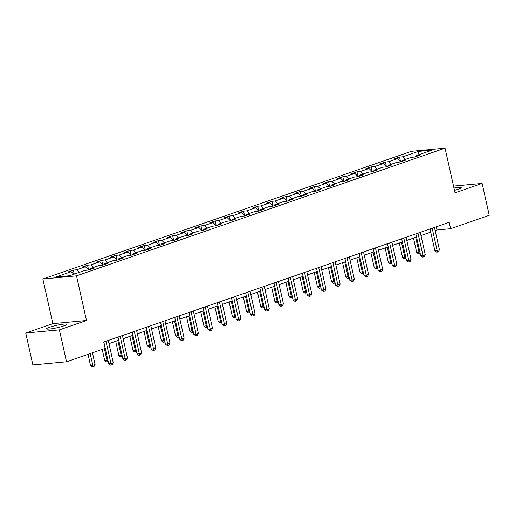 <?xml version="1.0" encoding="UTF-8"?>
<svg xmlns="http://www.w3.org/2000/svg" width="515" height="515" viewBox="0 0 515 515"><rect width="100%" height="100%" fill="white"/><g stroke="black" fill="none" stroke-linecap="round" stroke-linejoin="round"><path stroke-width="0.77" d="M63.751 325.911A10.274 1.236 -12.6 0 0 66.686 324.341A10.274 1.236 -12.6 0 0 60.371 324.585A10.274 1.236 -12.6 0 0 49.569 327.244A10.274 1.236 -12.6 0 0 46.633 328.821A10.274 1.236 -12.6 0 0 52.948 328.576A10.274 1.236 -12.6 0 0 63.751 325.911M454.481 190.357A10.274 1.236 -12.6 0 0 458.298 189.211A10.274 1.236 -12.6 0 0 461.234 187.64A10.274 1.236 -12.6 0 0 453.966 188.052M25.75 333.038L59.392 329.883L86.481 320.497L52.839 323.652L25.75 333.038L32.883 364.935L66.519 361.781L105.157 348.398L103.734 342.018L449.189 222.326L450.612 228.705L489.25 215.315L482.117 183.417L453.528 186.102M52.839 323.652L42.861 278.995L411.408 151.307L445.044 148.146L76.497 275.84L42.861 278.995M418.315 151.416L402.859 156.766L399.543 157.081L394.091 158.968L397.406 158.659L388.677 161.684L385.362 161.993L379.909 163.886L383.224 163.57L374.495 166.596L371.18 166.905L365.727 168.798L369.043 168.489L360.313 171.508L356.998 171.823L351.545 173.709L354.861 173.401L346.132 176.426L342.816 176.735L337.364 178.621L340.679 178.312L331.95 181.338L328.634 181.647L323.182 183.54L326.497 183.224L317.768 186.25L314.453 186.559L309 188.451L312.315 188.142L303.586 191.162L300.271 191.477L294.818 193.363L298.134 193.054L289.404 196.08L286.089 196.389L280.636 198.281L283.952 197.966L275.222 200.992L271.907 201.301L266.455 203.193L269.77 202.884L261.041 205.903L257.725 206.219L252.273 208.105L255.588 207.796L246.859 210.822L243.544 211.131L238.091 213.017L241.406 212.708L232.677 215.734L229.362 216.043L223.909 217.935L227.224 217.62L218.495 220.645L215.18 220.954L209.727 222.847L213.043 222.538L204.313 225.557L200.998 225.873L195.546 227.759L198.861 227.45L190.132 230.475L186.816 230.784L181.357 232.677L184.679 232.362L175.95 235.387L172.634 235.696L167.175 237.589L170.497 237.28L161.768 240.299L158.453 240.614L152.994 242.501L156.315 242.192L147.586 245.217L144.271 245.526L138.812 247.412L142.134 247.103L133.404 250.129L130.089 250.438L124.63 252.331L127.952 252.015L119.222 255.041L115.907 255.35L110.448 257.243L113.77 256.934L105.041 259.953L101.725 260.268L96.266 262.154L99.588 261.845L90.859 264.871L87.544 265.18L82.085 267.073L85.406 266.757L76.677 269.783L73.362 270.092L67.903 271.984L71.225 271.675L55.768 277.025L69.589 275.731L85.046 270.375L88.361 270.066L93.82 268.173L90.498 268.489L99.228 265.463L102.543 265.154L108.002 263.262L104.68 263.571L113.409 260.551L116.725 260.236L122.184 258.35L118.862 258.659L127.591 255.633L130.907 255.324L136.366 253.432L133.044 253.747L141.773 250.721L145.088 250.412L150.547 248.52L147.226 248.829L155.955 245.81L159.27 245.494L164.729 243.608L161.407 243.917L170.137 240.891L173.452 240.582L178.911 238.696L175.589 239.005L184.319 235.979L187.634 235.67L193.093 233.778L189.771 234.093L198.5 231.068L201.816 230.759L207.275 228.866L203.953 229.175L212.682 226.156L215.997 225.84L221.456 223.954L218.135 224.263L226.864 221.238L230.179 220.929L235.638 219.036L232.317 219.351L241.046 216.326L244.361 216.017L249.82 214.124L246.498 214.433L255.228 211.414L258.543 211.099L264.002 209.212L260.68 209.521L269.409 206.496L272.725 206.187L278.184 204.294L274.862 204.609L283.591 201.584L286.907 201.275L292.366 199.382L289.044 199.698L297.773 196.672L301.088 196.357L306.547 194.47L303.226 194.779L311.955 191.76L315.27 191.445L320.729 189.559L317.407 189.868L326.137 186.842L329.452 186.533L334.911 184.64L331.589 184.956L340.318 181.93L343.634 181.621L349.093 179.729L345.771 180.038L354.5 177.018L357.816 176.703L363.275 174.817L359.953 175.126L368.682 172.1L371.997 171.791L377.456 169.899L374.135 170.214L382.864 167.188L386.179 166.879L391.638 164.987L388.316 165.302L397.046 162.277L400.361 161.961L405.82 160.075L402.498 160.384L411.228 157.365L414.543 157.049L420.002 155.163L416.68 155.472L432.137 150.116L418.315 151.416L418.94 154.693M90.041 269.48L90.498 268.489M76.677 269.783L79.278 272.371M85.406 266.757L88.632 269.969M104.223 264.568L104.68 263.571M90.859 264.871L93.46 267.459M99.588 261.845L102.813 265.058M118.405 259.657L118.862 258.659M105.041 259.953L107.641 262.547M113.77 256.934L116.995 260.146M132.587 254.745L133.044 253.747M119.222 255.041L121.823 257.635M127.952 252.015L131.177 255.234M146.769 249.827L147.226 248.829M133.404 250.129L136.005 252.717M142.134 247.103L145.359 250.316M160.95 244.915L161.407 243.917M147.586 245.217L150.187 247.805M156.315 242.192L159.541 245.404M175.132 240.003L175.589 239.005M161.768 240.299L164.369 242.893M170.497 237.28L173.722 240.492M189.314 235.085L189.771 234.093M175.95 235.387L178.551 237.975M184.679 232.362L187.904 235.574M203.496 230.173L203.953 229.175M190.132 230.475L192.732 233.063M198.861 227.45L202.086 230.662L200.998 225.873M217.678 225.261L218.135 224.263M204.313 225.557L206.914 228.151M213.043 222.538L216.268 225.75M231.859 220.349L232.317 219.351M218.495 220.645L221.096 223.24M227.224 217.62L230.45 220.838M246.041 215.431L246.498 214.433M232.677 215.734L235.278 218.321M241.406 212.708L244.631 215.92L243.544 211.131M260.223 210.519L260.68 209.521M246.859 210.822L249.46 213.41M255.588 207.796L258.813 211.008M274.405 205.607L274.862 204.609M261.041 205.903L263.641 208.498M269.77 202.884L272.995 206.097M288.587 200.689L289.044 199.698M275.222 200.992L277.823 203.58M283.952 197.966L287.177 201.178M302.769 195.777L303.226 194.779M289.404 196.08L292.005 198.668M298.134 193.054L301.359 196.267M316.95 190.865L317.407 189.868M303.586 191.162L306.187 193.756M312.315 188.142L315.541 191.355M331.132 185.954L331.589 184.956M317.768 186.25L320.369 188.844M326.497 183.224L329.722 186.443M345.314 181.035L345.771 180.038M331.95 181.338L334.55 183.926M340.679 178.312L343.904 181.525M359.496 176.124L359.953 175.126M346.132 176.426L348.732 179.014M354.861 173.401L358.086 176.613M373.678 171.212L374.135 170.214M360.313 171.508L362.914 174.102M369.043 168.489L372.268 171.701M387.859 166.293L388.316 165.302M374.495 166.596L377.096 169.184M383.224 163.57L386.45 166.783M402.041 161.382L402.498 160.384M388.677 161.684L391.278 164.272M397.406 158.659L400.631 161.871M416.223 156.47L416.68 155.472M402.859 156.766L405.46 159.36M59.392 329.883L66.519 361.781M86.481 320.497L76.497 275.84M445.044 148.146L455.028 192.803L482.117 183.417M435.149 230.617L436.978 229.986L450.612 228.705M108.968 343.627L118.727 340.248M123.149 338.716L132.909 335.336M137.331 333.804L147.09 330.424M151.513 328.885L161.272 325.506M165.695 323.974L175.454 320.594M179.877 319.062L189.636 315.682M194.058 314.15L203.818 310.764M208.24 309.232L218 305.852M222.422 304.32L232.181 300.94M236.604 299.408L246.363 296.028M250.786 294.49L260.545 291.11M264.968 289.578L274.727 286.198M279.149 284.666L288.909 281.287M293.331 279.748L303.09 276.368M307.513 274.836L317.272 271.457M321.695 269.924L331.454 266.545M335.877 265.013L345.636 261.633M350.058 260.094L359.818 256.715M364.24 255.183L373.999 251.803M378.422 250.271L388.181 246.891M392.604 245.352L402.363 241.973M406.786 240.441L416.545 237.061M420.967 235.529L430.727 232.149M71.225 271.675L73.825 274.263M436.263 226.8L436.978 229.986M399.543 157.081L400.612 161.852M385.362 161.993L386.43 166.763M371.18 166.905L372.248 171.675M356.998 171.823L358.067 176.594M342.816 176.735L343.885 181.505M328.634 181.647L329.703 186.417M314.453 186.559L315.521 191.335M300.271 191.477L301.339 196.247M286.089 196.389L287.158 201.159M271.907 201.301L272.976 206.071M257.725 206.219L258.794 210.989M229.362 216.043L230.424 220.813M215.18 220.954L216.242 225.731M186.816 230.784L187.878 235.555M172.634 235.696L173.697 240.466M158.453 240.614L159.515 245.385M144.271 245.526L145.333 250.296M130.089 250.438L131.151 255.208M115.907 255.35L116.969 260.127M101.725 260.268L102.788 265.038M87.544 265.18L88.606 269.95M73.362 270.092L74.257 274.115M430.012 228.969L434.892 250.773L437.164 250.56L432.169 228.222M439.437 249.775L438.439 251.732L437.531 252.047L437.164 250.56L439.437 249.775L434.441 227.43M437.531 252.047L436.623 252.131L434.892 250.773M413.494 238.117L416.706 252.479L419.873 251.957M415.65 237.37L419.345 253.753L418.438 253.837L416.706 252.479M420.208 253.457L419.345 253.753M415.83 233.881L420.71 255.685L422.982 255.472L417.987 233.134M425.255 254.687L424.257 256.644L423.349 256.959L422.982 255.472L425.255 254.687L420.259 232.349M423.349 256.959L422.442 257.043L420.71 255.685M401.649 238.793L406.528 260.603L408.801 260.39L403.805 238.046M411.073 259.599L410.075 261.556L409.168 261.871L408.801 260.39L411.073 259.599L406.077 237.261M409.168 261.871L408.26 261.961L406.528 260.603M399.312 243.035L402.524 257.391L405.691 256.869M401.468 242.288L405.163 258.665L404.256 258.749L402.524 257.391M406.026 258.369L405.163 258.665M385.13 247.947L388.342 262.309L391.509 261.781M387.286 247.2L390.982 263.577L390.074 263.667L388.342 262.309M391.844 263.281L390.982 263.577M387.467 243.711L392.346 265.515L394.619 265.302L389.623 242.964M396.891 264.51L395.893 266.474L394.986 266.789L394.619 265.302L396.891 264.51L391.896 242.172M394.986 266.789L394.078 266.873L392.346 265.515M373.285 248.623L378.165 270.427L380.437 270.214L375.441 247.876M382.709 269.429L381.712 271.386L380.804 271.701L380.437 270.214L382.709 269.429L377.714 247.091M380.804 271.701L379.896 271.785L378.165 270.427M359.103 253.535L363.976 275.345L366.255 275.126L361.26 252.788M368.528 274.341L367.53 276.298L366.622 276.613L366.255 275.126L368.528 274.341L363.532 252.002M366.622 276.613L365.714 276.703L363.976 275.345M370.948 252.859L374.16 267.221L377.328 266.699M373.105 252.112L376.8 268.495L375.892 268.579L374.16 267.221M377.662 268.193L376.8 268.495M356.766 257.77L359.979 272.132L363.146 271.611M358.923 257.024L362.618 273.407L361.71 273.491L359.979 272.132M363.481 273.111L362.618 273.407M342.584 262.689L345.797 277.044L348.964 276.523M344.741 261.942L348.436 278.319L347.528 278.409L345.797 277.044M349.299 278.023L348.436 278.319M344.921 258.446L349.794 280.257L352.073 280.044L347.078 257.7M354.346 279.252L353.348 281.216L352.44 281.531L352.073 280.044L354.346 279.252L349.35 256.914M352.44 281.531L351.533 281.615L349.794 280.257M328.403 267.6L331.615 281.963L334.782 281.435M330.559 266.854L334.254 283.237L333.347 283.321L331.615 281.963M335.117 282.935L334.254 283.237M330.739 263.365L335.613 285.168L337.892 284.956L332.896 262.618M340.164 284.171L339.166 286.128L338.258 286.443L337.892 284.956L340.164 284.171L335.168 261.826M338.258 286.443L337.351 286.527L335.613 285.168M314.221 272.512L317.433 286.874L320.6 286.353M316.377 271.766L320.072 288.149L319.165 288.233L317.433 286.874M320.935 287.853L320.072 288.149M316.558 268.276L321.431 290.08L323.71 289.868L318.714 267.53M325.982 289.082L324.984 291.039L324.077 291.355L323.71 289.868L325.982 289.082L320.987 266.744M324.077 291.355L323.169 291.439L321.431 290.08M300.039 277.43L303.251 291.786L306.419 291.265M302.196 276.684L305.891 293.061L304.983 293.144L303.251 291.786M306.753 292.765L305.891 293.061M302.376 273.188L307.249 294.998L309.528 294.786L304.532 272.441M311.8 293.994L310.803 295.958L309.895 296.267L309.528 294.786L311.8 293.994L306.805 271.656M309.895 296.267L308.987 296.357L307.249 294.998M285.857 282.342L289.07 296.704L292.237 296.177M288.014 281.596L291.709 297.973L290.801 298.063L289.07 296.704M292.572 297.676L291.709 297.973M288.194 278.106L293.067 299.91L295.346 299.698L290.351 277.36M297.619 298.906L296.621 300.869L295.713 301.185L295.346 299.698L297.619 298.906L292.623 276.568M295.713 301.185L294.805 301.269L293.067 299.91M271.675 287.254L274.888 301.616L278.055 301.095M273.832 286.507L277.527 302.891L276.619 302.975L274.888 301.616M278.39 302.588L277.527 302.891M274.012 283.018L278.885 304.822L281.164 304.61L276.169 282.272M283.437 303.824L282.439 305.781L281.531 306.097L281.164 304.61L283.437 303.824L278.441 281.486M281.531 306.097L280.624 306.18L278.885 304.822M257.494 292.166L260.706 306.528L263.873 306.007M259.65 291.426L263.345 307.803L262.438 307.886L260.706 306.528M264.208 307.507L263.345 307.803M259.83 287.93L264.704 309.74L266.982 309.521L261.987 287.183M269.255 308.736L268.257 310.693L267.349 311.009L266.982 309.521L269.255 308.736L264.259 286.398M267.349 311.009L266.442 311.099L264.704 309.74M243.312 297.084L246.524 311.446L249.691 310.918M245.468 296.337L249.163 312.714L248.256 312.805L246.524 311.446M250.026 312.418L249.163 312.714M245.649 292.842L250.522 314.652L252.794 314.44L247.805 292.095M255.073 313.648L254.075 315.611L253.168 315.927L252.794 314.44L255.073 313.648L250.078 291.31M253.168 315.927L252.26 316.01L250.522 314.652M229.13 301.996L232.342 316.358L235.51 315.83M231.286 301.249L234.982 317.633L234.074 317.716L232.342 316.358M235.844 317.33L234.982 317.633M231.467 297.76L236.34 319.564L238.612 319.351L233.623 297.013M240.891 318.566L239.893 320.523L238.986 320.839L238.612 319.351L240.891 318.566L235.896 296.222M238.986 320.839L238.078 320.922L236.34 319.564M214.948 306.908L218.16 321.27L221.328 320.748M217.105 306.161L220.8 322.545L219.892 322.628L218.16 321.27M221.662 322.248L220.8 322.545M217.285 302.672L222.158 324.476L224.431 324.263L219.442 301.925M226.709 323.478L225.712 325.435L224.804 325.75L224.431 324.263L226.709 323.478L221.714 301.14M224.804 325.75L223.896 325.834L222.158 324.476M200.766 311.826L203.979 326.182L207.146 325.66M202.923 311.079L206.618 327.456L205.71 327.54L203.979 326.182M207.481 327.16L206.618 327.456M203.103 307.584L207.976 329.394L210.249 329.182L205.26 306.837M212.528 328.39L211.53 330.353L210.622 330.662L210.249 329.182L212.528 328.39L207.532 306.052M210.622 330.662L209.714 330.752L207.976 329.394M186.584 316.738L189.797 331.1L192.964 330.572M188.741 315.991L192.436 332.368L191.529 332.458L189.797 331.1M193.299 332.072L192.436 332.368M188.921 312.502L193.795 334.306L196.067 334.093L191.078 311.755M198.346 333.308L197.348 335.265L196.44 335.58L196.067 334.093L198.346 333.308L193.35 310.963M196.44 335.58L195.533 335.664L193.795 334.306M172.403 321.65L175.615 336.012L178.782 335.49M174.559 320.903L178.254 337.286L177.347 337.37L175.615 336.012M179.117 336.984L178.254 337.286M174.74 317.414L179.613 339.218L181.885 339.005L176.896 316.667M184.158 338.22L183.166 340.177L182.259 340.492L181.885 339.005L184.158 338.22L179.168 315.882M182.259 340.492L181.351 340.576L179.613 339.218M158.221 326.562L161.433 340.924L164.6 340.402M160.377 325.821L164.073 342.198L163.165 342.282L161.433 340.924M164.935 341.902L164.073 342.198M160.558 322.326L165.431 344.136L167.703 343.917L162.714 321.579M169.976 343.132L168.984 345.089L168.077 345.404L167.703 343.917L169.976 343.132L164.987 320.793M168.077 345.404L167.169 345.494L165.431 344.136M144.039 331.48L147.251 345.842L150.419 345.314M146.196 330.733L149.891 347.11L148.983 347.2L147.251 345.842M150.753 346.814L149.891 347.11M146.376 327.237L151.249 349.048L153.522 348.835L148.532 326.491M155.794 348.043L154.803 350.007L153.895 350.322L153.522 348.835L155.794 348.043L150.805 325.705M153.895 350.322L152.987 350.406L151.249 349.048M129.857 336.392L133.07 350.754L136.237 350.226M132.014 335.645L135.709 352.028L134.801 352.112L133.07 350.754M136.572 351.726L135.709 352.028M132.194 332.156L137.067 353.96L139.34 353.747L134.351 331.409M141.612 352.962L140.621 354.919L139.713 355.234L139.34 353.747L141.612 352.962L136.623 330.617M139.713 355.234L138.805 355.318L137.067 353.96M115.675 341.303L118.888 355.665L122.055 355.144M117.832 340.557L121.527 356.94L120.619 357.024L118.888 355.665M122.39 356.644L121.527 356.94M118.012 337.068L122.885 358.871L125.158 358.659L120.169 336.321M127.43 357.873L126.439 359.831L125.531 360.146L125.158 358.659L127.43 357.873L122.441 335.535M125.531 360.146L124.624 360.23L122.885 358.871M102.208 349.415L104.706 360.577L107.873 360.056M104.365 348.668L107.345 361.852L106.438 361.936L104.706 360.577M108.208 361.556L107.345 361.852M103.83 341.979L108.704 363.79L110.976 363.577L105.987 341.233M113.248 362.785L112.257 364.749L111.349 365.058L110.976 363.577L113.248 362.785L108.259 340.447M111.349 365.058L110.442 365.148L108.704 363.79M88.026 354.333L90.524 365.495L92.797 365.283L95.069 364.491L92.455 352.794M90.183 353.586L93.163 366.764L92.256 366.854L90.524 365.495M95.069 364.491L94.071 366.455L93.163 366.764"/></g></svg>
